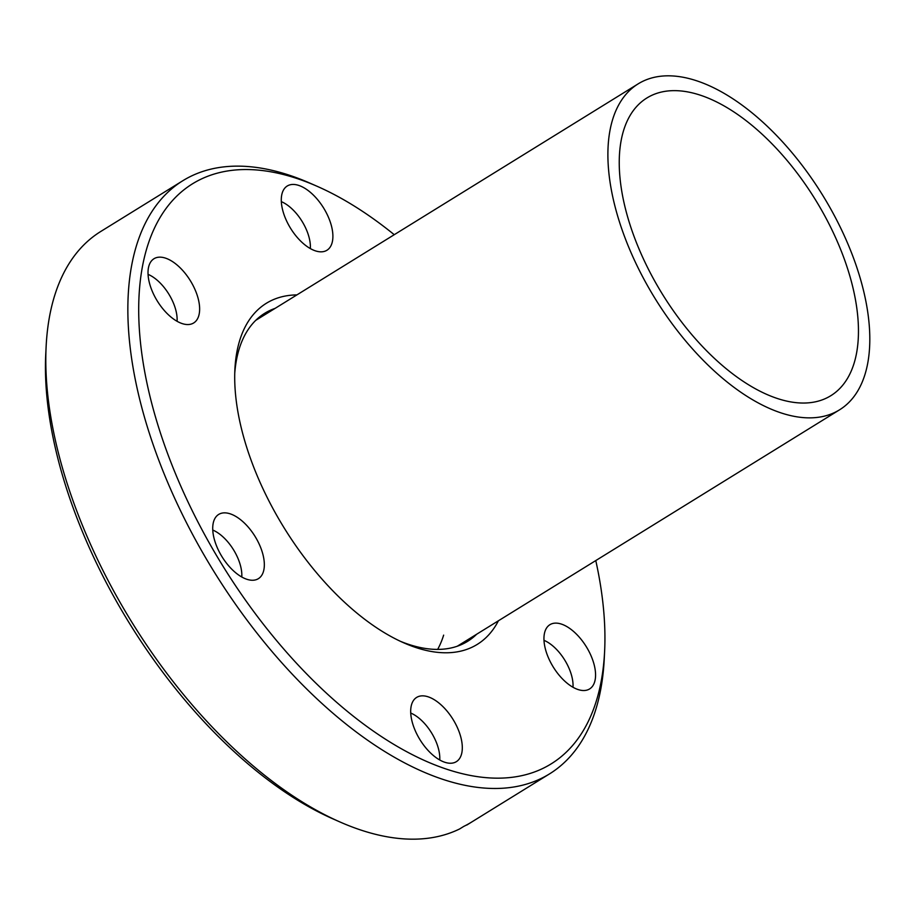 <?xml version="1.0" encoding="UTF-8"?>
<svg xmlns="http://www.w3.org/2000/svg" width="915" height="915" viewBox="0 0 915 915"><rect width="100%" height="100%" fill="white"/><g stroke="black" fill="none" stroke-linecap="round" stroke-linejoin="round"><path stroke-width="1.37" d="M214.076 538.409A37.755 19.387 -121.7 0 1 217.358 515.408A37.755 19.387 -121.7 0 1 242.166 521.035A37.755 19.387 -121.7 0 1 262.982 554.696A37.755 19.387 -121.7 0 1 256.932 579.412A37.755 19.387 -121.7 0 1 214.076 538.409M241.777 576.976A33.924 17.419 58.3 0 0 240.611 566.168A33.924 17.419 58.3 0 0 212.76 530.06M412.047 721.397A37.755 19.387 -121.7 0 1 415.319 698.397A37.755 19.387 -121.7 0 1 440.126 704.024A37.755 19.387 -121.7 0 1 460.954 737.684A37.755 19.387 -121.7 0 1 454.904 762.401A37.755 19.387 -121.7 0 1 412.047 721.397M439.738 759.965A33.924 17.419 58.3 0 0 438.571 749.156A33.924 17.419 58.3 0 0 410.732 713.048M545.306 648.678A37.755 19.387 -121.7 0 1 548.577 625.677A37.755 19.387 -121.7 0 1 573.396 631.304A37.755 19.387 -121.7 0 1 594.212 664.965A37.755 19.387 -121.7 0 1 588.162 689.681A37.755 19.387 -121.7 0 1 545.306 648.678M572.996 687.245A33.924 17.419 58.3 0 0 571.829 676.437A33.924 17.419 58.3 0 0 543.99 640.34M282.644 209.993A37.755 19.387 -121.7 0 1 285.915 186.992A37.755 19.387 -121.7 0 1 310.723 192.619A37.755 19.387 -121.7 0 1 331.539 226.28A37.755 19.387 -121.7 0 1 325.488 250.996A37.755 19.387 -121.7 0 1 282.644 209.993M310.334 248.56A33.924 17.419 58.3 0 0 309.167 237.751A33.924 17.419 58.3 0 0 281.317 201.643M149.374 282.712A37.755 19.387 -121.7 0 1 152.656 259.711A37.755 19.387 -121.7 0 1 177.464 265.327A37.755 19.387 -121.7 0 1 198.281 298.988A37.755 19.387 -121.7 0 1 192.23 323.704A37.755 19.387 -121.7 0 1 149.374 282.712M177.075 321.268A33.924 17.419 58.3 0 0 175.909 310.471A33.924 17.419 58.3 0 0 148.058 274.363M339.957 821.967L333.14 818.959A341.021 175.131 -121.7 0 1 57.736 457.957A341.021 175.131 -121.7 0 1 45.75 354.242L46.116 346.808A348.684 179.066 58.3 0 0 58.366 452.845A348.684 179.066 58.3 0 0 339.957 821.967A348.684 179.066 58.3 0 0 459.627 828.956L463.722 826.428A348.684 179.066 -121.7 0 0 470.87 822.528L466.776 825.056A348.684 179.066 58.3 0 0 467.565 824.575L549.595 773.85A348.684 179.066 -121.7 0 1 322.732 704.184A348.684 179.066 -121.7 0 1 140.395 402.12A348.684 179.066 -121.7 0 1 182.806 180.735A348.684 179.066 -121.7 0 1 310.425 183.355L317.242 186.351A341.021 175.131 58.3 0 0 150.952 400.312A341.021 175.131 58.3 0 0 403.732 750.083A341.021 175.131 58.3 0 0 604.632 651.068A341.021 175.131 58.3 0 0 595.779 560.575M182.806 180.735L100.787 231.461A348.684 179.066 58.3 0 0 46.116 346.808M604.632 651.068L604.266 658.514A348.684 179.066 -121.7 0 1 549.595 773.85M498.423 620.782A200.522 102.972 -121.7 0 1 403.87 642.879A200.522 102.972 -121.7 0 1 241.937 430.599A200.522 102.972 -121.7 0 1 234.881 369.626A200.522 102.972 -121.7 0 1 296.895 294.904M275.118 308.366A192.859 99.037 58.3 0 0 264.767 313.262A192.859 99.037 58.3 0 0 234.743 373.412M394.251 234.697A341.021 175.131 58.3 0 0 317.242 186.351M400.415 641.312A192.859 99.037 58.3 0 0 467.634 641.324A192.859 99.037 58.3 0 0 476.646 634.255M626.764 213.79A174.982 89.853 -121.7 0 1 646.825 98.019A174.982 89.853 -121.7 0 1 850.939 279.899A174.982 89.853 -121.7 0 1 830.889 395.657A174.982 89.853 -121.7 0 1 626.764 213.79M861.575 283.032A191.578 98.385 -121.7 0 1 839.615 409.783A191.578 98.385 -121.7 0 1 616.127 210.644A191.578 98.385 -121.7 0 1 638.087 83.906A191.578 98.385 -121.7 0 1 861.575 283.032M437.667 649.398A191.578 98.385 58.3 0 0 443.649 635.136M457.283 646.219L839.615 409.783M255.754 320.341L638.087 83.906"/></g></svg>

